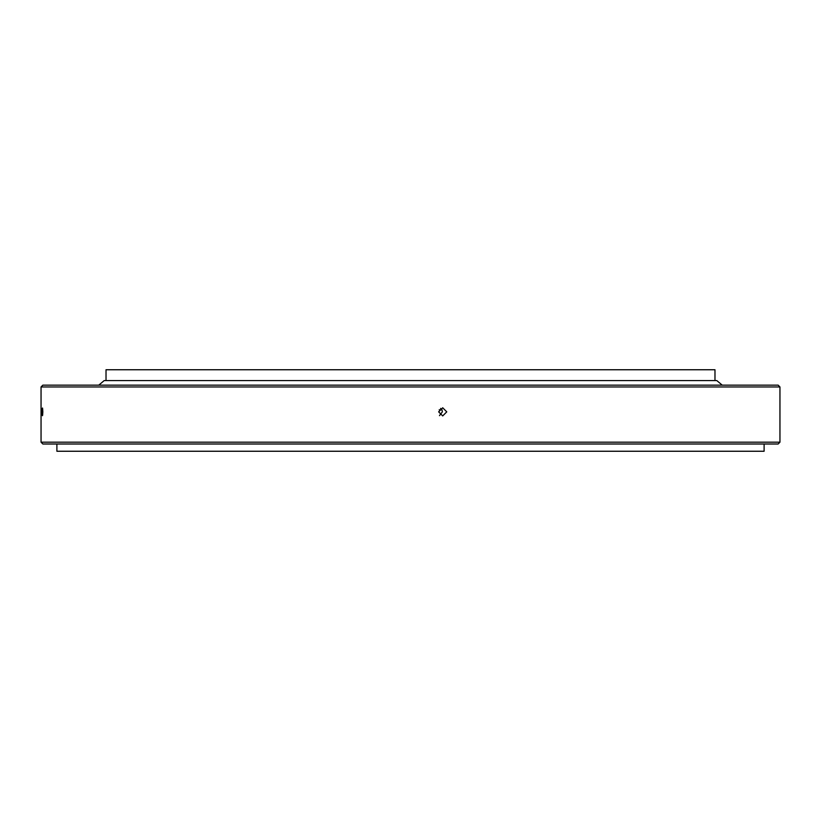 <?xml version="1.0" encoding="UTF-8"?>
<svg xmlns="http://www.w3.org/2000/svg" width="821" height="821" viewBox="0 0 821 821"><rect width="100%" height="100%" fill="white"/><g stroke="black" fill="none" stroke-linecap="round" stroke-linejoin="round"><path stroke-width="1.23" d="M439.481 415.642L442.355 411.855L441.965 409.782L440.579 408.386M446.757 411.855L442.704 415.929L438.64 411.855L442.704 407.78L446.757 411.855M42.836 411.855C42.569 417.119 42.333 417.119 42.128 411.855C42.333 406.6 42.569 406.6 42.836 411.855C42.569 417.119 42.333 417.119 42.128 411.855C42.333 406.6 42.569 406.6 42.836 411.855M779.95 442.191L778.144 444.007L42.856 444.007L41.05 442.191L779.95 442.191L779.95 386.958L41.05 386.958L42.856 385.141L778.144 385.141L779.95 386.958M764.105 444.007L764.105 451.252L56.895 451.252L56.895 444.007M41.05 442.191L41.05 386.958M714.978 380.575L714.978 369.748L106.022 369.748L106.022 380.575M98.777 385.141L104.205 380.575L716.795 380.575L722.223 385.141M439.204 409.782L441.965 409.782"/></g></svg>
